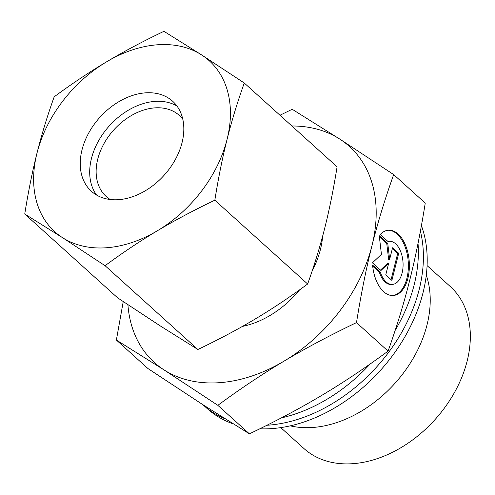 <?xml version="1.0" encoding="UTF-8"?>
<svg xmlns="http://www.w3.org/2000/svg" width="495" height="495" viewBox="0 0 495 495"><rect width="100%" height="100%" fill="white"/><g stroke="black" fill="none" stroke-linecap="round" stroke-linejoin="round"><path stroke-width="0.74" d="M420.379 231.215A144.323 102.954 132.1 0 1 419.203 289.408A144.323 102.954 132.1 0 1 268.216 425.174A144.323 102.954 132.1 0 1 266.941 425.261M225.083 418.801A144.323 102.954 132.1 0 1 203.433 405.176A144.323 102.954 132.1 0 1 203.018 404.792M427.074 265.586L450.258 286.518A109.154 77.864 132.1 0 1 454.985 391.576A109.154 77.864 132.1 0 1 352.966 463.679A109.154 77.864 132.1 0 1 303.967 448.55L280.783 427.624M426.282 275.177A109.154 77.864 132.1 0 1 403.901 372.413A109.154 77.864 132.1 0 1 312.852 427.47A109.154 77.864 132.1 0 1 290.243 425.855M421.412 225.621A144.323 102.954 132.1 0 1 393.061 354.896A144.323 102.954 132.1 0 1 272.002 428.59A144.323 102.954 132.1 0 1 259.801 428.8M233.244 423.893A144.323 102.954 132.1 0 1 207.219 408.592L203.433 405.176M418.021 243.373A144.323 102.954 132.1 0 1 414.154 284.854A144.323 102.954 132.1 0 1 395.165 330.382M356.493 322.61C361.004 294.352 366.151 268.736 371.943 245.768A145.536 103.82 132.1 0 1 284.031 361.14A145.536 103.82 132.1 0 1 219.687 382.672A145.536 103.82 132.1 0 1 163.975 369.858L217.843 405.337C240.422 388.705 262.486 373.973 284.031 361.14C305.539 348.282 329.695 335.437 356.493 322.61L388.068 351.116C365.489 367.754 343.425 382.486 321.88 395.313C300.372 408.177 276.216 421.016 249.418 433.843L201.83 404.025L147.956 368.546L116.381 340.04L163.975 369.858A145.536 103.82 132.1 0 1 127.908 304.71M291.871 125.99A145.536 103.82 132.1 0 1 339.805 139.101A145.536 103.82 132.1 0 1 371.943 245.768C377.697 222.769 384.943 199.04 393.674 174.587L339.805 139.101L292.211 109.284L279.972 115.242M392.739 295.534A32.744 18.408 85.8 0 0 408.152 260.679A32.744 18.408 85.8 0 0 388 230.243M380.265 234.525A32.744 18.408 -94.2 0 1 388.501 230.194A32.744 18.408 -94.2 0 1 409.155 260.605A32.744 18.408 -94.2 0 1 393.24 295.509A32.744 18.408 -94.2 0 1 372.587 265.097L380.327 272.089A21.613 12.146 85.8 0 0 392.436 284.408A21.613 12.146 85.8 0 0 393.729 284.186A21.613 12.146 85.8 0 0 402.881 260.809A21.613 12.146 85.8 0 0 389.305 241.294A21.613 12.146 85.8 0 0 388.012 241.517L380.265 234.525M380.327 272.089L379.331 272.163L372.692 266.168M392.436 284.408L391.434 284.483A21.613 12.146 -94.2 0 1 379.331 272.163M398.704 253.292L391.892 280.405L385.76 274.874L388.686 263.229L380.946 270.524L372.432 262.833L381.441 254.337L379.238 235.719L387.758 243.41L389.645 259.399L392.572 247.76L398.704 253.292L397.702 253.366L392.374 248.552M389.645 259.399L388.643 259.473L386.756 243.484L379.368 236.814M387.758 243.41L386.756 243.484M380.476 270.097L387.684 263.297L388.686 263.229M391.093 279.681L397.702 253.366M387.894 241.412A21.613 12.146 -94.2 0 1 388.303 241.368L389.305 241.294M393.674 174.587L425.248 203.092C420.738 231.357 415.583 256.973 409.798 279.941C404.038 302.94 396.798 326.663 388.068 351.116M217.843 405.337L249.418 433.843M123.236 301.591L116.381 340.04M322.622 236.233A83.08 59.264 132.1 0 1 312.178 270.876M299.642 289.81A83.08 59.264 132.1 0 1 242.451 326.415M370.161 363.98A144.323 102.954 132.1 0 1 281.364 417.891M110.261 199.516A54.574 38.932 132.1 0 1 106.177 196.459A54.574 38.932 132.1 0 1 103.814 143.927A54.574 38.932 132.1 0 1 154.824 107.873A54.574 38.932 132.1 0 1 179.326 115.44A54.574 38.932 132.1 0 1 182.779 119.19M96.568 195.055A60.638 43.257 132.1 0 1 100.448 137.66A60.638 43.257 132.1 0 1 154.904 101.395A60.638 43.257 132.1 0 1 176.95 106.017M145.443 92.85A60.638 43.257 132.1 0 1 172.662 101.252A60.638 43.257 132.1 0 1 175.292 159.619A60.638 43.257 132.1 0 1 118.608 199.677A60.638 43.257 132.1 0 1 91.389 191.274A60.638 43.257 132.1 0 1 88.766 132.907A60.638 43.257 132.1 0 1 145.443 92.85M214.836 200.203C218.314 178.293 222.391 158.016 227.069 139.367A115.217 82.195 132.1 0 1 157.472 230.707A115.217 82.195 132.1 0 1 106.536 247.754A115.217 82.195 132.1 0 1 62.426 237.606L105.076 265.697C122.55 252.79 140.017 241.127 157.472 230.707C174.939 220.294 194.059 210.128 214.836 200.203L307.649 284C290.175 296.901 272.708 308.564 255.253 318.984C237.786 329.398 218.666 339.57 197.889 349.489L160.213 325.883L117.562 297.792L24.75 214.001L62.426 237.606A115.217 82.195 132.1 0 1 36.983 153.165C32.305 171.808 28.227 192.091 24.75 214.001M163.944 31.321C143.166 41.24 124.047 51.412 106.58 61.826A115.217 82.195 132.1 0 1 157.521 44.779A115.217 82.195 132.1 0 1 201.626 54.926L163.944 31.321M244.27 83.018L201.626 54.926A115.217 82.195 132.1 0 1 227.069 139.367C231.759 120.731 237.495 101.945 244.27 83.018L337.089 166.809C333.605 188.719 329.528 209.001 324.85 227.644C320.166 246.281 314.43 265.066 307.649 284M105.076 265.697L197.889 349.489M54.184 96.81C47.402 115.743 41.673 134.529 36.983 153.165A115.217 82.195 132.1 0 1 106.58 61.826C89.125 72.245 71.664 83.909 54.184 96.81"/></g></svg>
